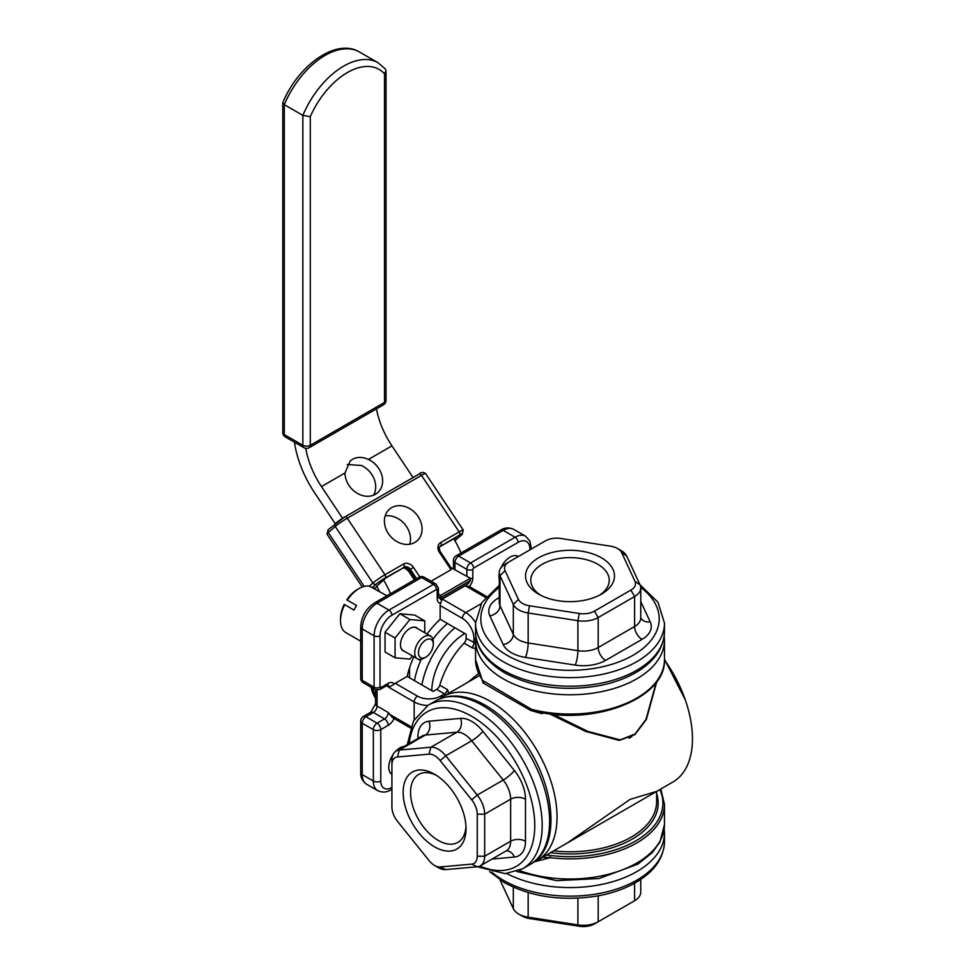 <?xml version="1.0" encoding="UTF-8"?>
<svg xmlns="http://www.w3.org/2000/svg" width="975" height="975" viewBox="0 0 975 975"><rect width="100%" height="100%" fill="white"/><g stroke="black" fill="none" stroke-linecap="round" stroke-linejoin="round"><path stroke-width="1.46" d="M282.835 102.57L284.298 104.678A68.652 39.634 -60 0 1 359.446 52.004C336.095 37.793 298.118 65.422 282.835 102.57M285.395 436.983A5.253 3.035 -60 0 1 284.298 434.582A5.253 3.035 180 0 1 282.762 432.449A5.253 5.253 0 0 0 285.395 436.983L303.944 447.696A5.253 5.253 0 0 0 309.185 447.696A5.253 3.035 -120 0 0 310.282 445.295A5.253 3.035 180 0 1 302.859 445.295A5.253 3.035 120 0 0 303.944 447.696M384.491 402.456A5.253 3.035 60 0 1 383.407 404.857A5.253 5.253 0 0 0 386.027 400.311A5.253 3.035 180 0 1 384.491 402.456L310.282 445.295L310.282 116.671L302.859 115.379L284.298 104.678L284.298 434.582L302.859 445.295L302.859 115.379A68.652 39.634 120 0 1 377.995 62.717L385.393 69.006L386.027 70.773L384.491 73.832L384.491 402.456M376.46 408.854A62.973 36.355 -120 0 0 391.938 445.867L413.059 477.543M434.582 865.459L438.287 867.604A20.987 12.114 -120 0 0 445.709 869.59L477.25 866.775A20.987 12.114 -120 0 0 480.322 865.824A20.987 12.114 -120 0 0 484.673 856.221L484.673 814.162A20.987 12.114 -120 0 0 477.25 795.039L445.709 755.796A20.987 12.114 -120 0 0 430.865 747.228L399.336 750.055A20.987 12.114 -120 0 0 396.252 750.994A20.987 12.114 -120 0 0 391.913 760.61L391.913 764.888A15.746 9.092 60 0 1 397.471 756.978L429.012 754.15A15.746 9.092 60 0 1 440.152 760.585L471.681 799.817A15.746 9.092 60 0 1 477.25 814.162L477.25 856.221A15.746 9.092 60 0 1 471.681 864.13L440.152 866.958A15.746 9.092 60 0 1 434.582 865.459A15.746 9.092 60 0 1 429.012 860.523L397.471 821.291A15.746 9.092 60 0 1 391.913 806.947L391.913 764.888M434.582 846.861A44.472 25.679 -120 0 0 466.026 828.713A44.472 25.679 -120 0 0 434.582 774.247A44.472 25.679 -120 0 0 403.138 792.395A44.472 25.679 -120 0 0 434.582 846.861M465.965 826.471A39.219 22.644 60 0 1 457.909 842.376A39.219 22.644 60 0 1 438.287 840.438A39.219 22.644 60 0 1 412.669 805.874A39.219 22.644 60 0 1 418.677 774.443A39.219 22.644 60 0 1 436.495 775.418M431.803 690.666A47.227 27.263 -60 0 1 464.795 633.506M414.46 680.66A62.973 36.355 -60 0 1 421.224 659.283M432.9 639.271A62.973 36.355 -60 0 1 447.452 623.5M454.874 627.778A62.973 36.355 120 0 0 421.883 684.938M453.753 538.748A62.973 36.355 60 0 1 454.045 539.248L456.458 537.152A5.253 3.035 60 0 1 456.178 537.347A5.253 3.035 60 0 1 455.873 537.481M409.732 544.233A20.987 17.038 49 0 0 406.49 526.537A20.987 17.038 49 0 0 385.162 515.921M418.08 516.482A20.987 17.038 -131 0 1 416.995 540.906A20.987 17.038 -131 0 1 390.366 536.213A20.987 17.038 -131 0 1 389.476 509.206A20.987 17.038 -131 0 1 418.08 516.482M470.352 578.273L470.401 580.576L440.712 597.724L440.663 595.408L470.352 578.273L450.901 567.584M462.126 534.361A2.62 2.133 -131 0 1 461.833 534.678L463.283 530.095A10.493 0.951 146.3 0 0 459.176 531.899L440.627 542.6A7.873 6.386 49 0 0 439.408 552.337L440.432 551.887L451.303 568.193L451.011 569.729L431.096 581.222M440.663 595.408L438.409 594.177M359.068 588.547L357.216 589.619A23.619 13.638 120 0 0 346.795 599.857L347.332 600.161A26.24 15.149 -60 0 1 359.068 588.547A26.24 15.149 -60 0 1 369.659 586.268L386.929 595.762M402.078 568.547A5.253 3.035 -120 0 0 402.383 568.413A5.253 3.035 -120 0 0 402.651 568.218L385.954 577.858L376.691 586.231M390.5 593.69A62.973 36.355 -120 0 0 383.541 579.942M454.045 539.248A62.973 36.355 60 0 1 461.004 552.983M352.45 459.298C357.301 456.739 362.627 456.788 368.404 459.457A20.987 17.038 -131 0 1 377.569 492.753A20.987 17.038 -131 0 1 356.923 493.106A20.987 17.038 -131 0 1 344.979 472.985L350.281 460.858L352.45 459.298M342.591 518.298L321.445 486.574A62.973 36.355 60 0 1 305.748 448.342M294.462 442.223A78.707 45.447 -120 0 0 314.498 492.594L335.181 523.624M373.583 495.178A20.987 17.038 49 0 0 361.457 465.489L347.246 464.514M376.569 585.999A47.227 27.263 60 0 1 379.433 591.423M372.877 688.265A70.846 40.901 120 0 0 375.533 695.992M375.533 698.319A70.846 40.901 -60 0 1 371.024 687.204M418.043 659.112L420.639 660.611M409.537 667.887L409.537 677.82M431.108 651.568A10.493 6.057 -60 0 1 425.868 657.101A10.493 6.057 -60 0 1 418.446 652.823A10.493 6.057 -60 0 1 425.868 639.966A10.493 6.057 -60 0 1 433.29 644.243A10.493 6.057 -60 0 1 431.108 651.568M433.29 644.243L433.29 642.111A13.114 7.568 120 0 0 430.572 636.102L416.288 627.863A13.114 7.568 120 0 0 409.817 628.461M400.457 644.67A13.114 7.568 120 0 0 403.175 650.581L417.446 658.82A13.114 7.568 120 0 0 424.003 658.174L425.868 657.101M430.572 636.102A13.114 7.568 120 0 0 417.446 643.671A13.114 7.568 120 0 0 417.446 658.82M344.711 604.707L344.175 604.403A23.619 13.638 120 0 0 340.519 618.54L340.519 620.685A26.24 15.149 -60 0 1 344.711 604.707L353.986 610.07A26.24 15.149 120 0 1 356.606 605.524L347.332 600.161M360.689 641.197L345.954 632.69A26.24 15.149 -60 0 1 340.519 620.685M395.07 637.991L409.902 619.527L424.747 620.856L414.728 615.079L399.884 613.75L385.052 632.214L385.052 652.007L395.07 657.784L395.07 637.991L385.052 632.214M424.747 620.856L424.747 632.738M412.462 655.943L409.902 659.112L395.07 657.784M409.902 619.527L399.884 613.75M417.751 628.692A13.37 7.715 120 0 0 409.902 628.412A13.37 7.715 120 0 0 400.457 644.78A13.37 7.715 120 0 0 404.625 651.422M438.409 596.456L440.712 597.724L440.773 599.564L468.158 583.757L470.401 580.576M440.773 599.564L438.409 596.798A4.192 2.425 0 0 1 437.178 598.504A9.445 5.448 120 0 0 440.627 603.269A4.729 2.73 120 0 0 440.152 605.536L440.152 619.271L466.123 634.274L466.123 638.393A4.729 2.73 -60 0 1 464.051 643.147A62.973 36.355 120 0 0 439.774 685.193A4.729 2.73 -60 0 1 436.678 689.374L433.119 691.433L407.148 676.431L395.253 683.304A4.729 2.73 120 0 0 394.168 684.145L388.94 687.375L414.168 701.939A4.729 2.73 -60 0 1 417.507 696.162L395.253 683.304M534.263 861.851L550.156 857.659A94.453 54.527 0 0 0 664.475 804.338L660.782 789.019M542.612 857.257L550.156 857.659L550.485 855.477L546.439 855.038M539.699 712.25L531.485 709.312L482.284 680.257L475.556 659.527L475.556 640.246A94.453 54.527 0 0 0 503.222 678.807A94.453 54.527 0 0 0 531.485 690.032A94.453 54.527 0 0 0 664.475 640.246L664.207 635.956M656.175 682.451L646.011 719.343L635.042 734.017L620.149 739.891L587.913 731.421L553.057 714.273M664.463 659.843A94.453 54.539 60 0 1 672.896 782.023L537.469 860.218A94.453 54.539 -120 0 0 557.03 816.977A94.453 54.539 -120 0 0 515.799 721.927A94.453 54.539 -120 0 0 443.016 696.625L439.433 698.99M664.475 658.905L664.999 660.026M469.353 586.682L464.831 585.938L442.223 599.028L440.627 603.269M439.774 685.193L447.562 689.703L448.732 693.322M388.196 712.481A5.253 3.035 -60 0 1 384.491 718.904L373.352 712.481A5.253 3.035 120 0 0 377.069 706.046L388.196 712.481L392.462 717.576L410.499 727.984M475.556 643.232L466.123 638.393M464.051 643.147L471.839 647.644L475.556 648.692M567.243 843.022L630.082 799.39L656.736 791.359M478.542 673.493L468.195 682.086M549.547 713.858L585.78 731.482L619.308 740.403L634.859 734.614L646.34 719.538L656.797 681.61M482.04 679.892L483.088 682.975L530.79 710.507L542.161 713.676L541.747 712.64M530.79 710.507L531.485 709.312A94.453 54.527 180 0 0 664.475 659.527L664.475 640.246M483.088 682.975A1.048 0.938 120 0 0 483.783 681.769A94.453 54.527 180 0 1 475.556 659.527M454.984 569.827L454.984 562.514A5.253 3.035 -60 0 1 458.701 556.091L503.222 530.388A20.987 12.114 -60 0 1 513.715 529.352L525.598 536.201A20.987 12.114 120 0 0 515.105 537.237L470.572 562.953A5.253 3.035 120 0 0 466.867 569.376L454.984 562.514A5.253 3.035 180 0 1 453.448 560.381A5.253 5.253 0 0 1 456.081 555.835A5.253 3.035 60 0 1 458.701 556.091L470.572 562.953A4.192 2.425 -120 0 1 473.545 568.084L518.066 542.38A16.794 9.689 -60 0 1 529.937 549.242L529.937 549.839M499.273 579.223A15.746 9.092 -60 0 1 498.956 576.347A15.746 9.092 -60 0 1 499.273 573.093M500.979 567.779A15.746 9.092 -60 0 1 517.957 556.286A15.746 9.092 -60 0 1 518.347 556.53M391.913 774.345A15.746 9.092 -60 0 1 388.757 767.203A15.746 9.092 -60 0 1 393.181 754.394M395.509 751.493A15.746 9.092 -60 0 1 404.138 746.448M407.148 676.431A70.846 40.901 -60 0 1 413.839 656.736M427.05 634.067A70.846 40.901 -60 0 1 440.152 619.271M424.222 577.261L436.093 584.11A5.253 3.035 120 0 0 433.473 584.366L421.59 577.517A5.253 3.035 -120 0 0 418.97 577.261A5.253 5.253 0 0 1 424.222 577.261A5.253 3.035 -60 0 0 421.59 577.517L377.069 603.22A5.253 3.035 -120 0 0 374.449 602.964L418.97 577.261M394.168 684.145A9.445 5.448 120 0 0 388.196 683.341L380.774 687.631L380.031 687.204L380.031 635.785A16.794 9.689 -60 0 1 391.913 615.213L436.434 589.509A4.192 2.425 -120 0 0 433.473 584.366L388.94 610.082A20.987 12.114 120 0 0 374.095 635.785L374.095 687.204A5.253 3.035 120 0 0 375.18 689.605L363.309 682.744A5.253 5.253 0 0 1 360.689 678.198A5.253 3.035 0 0 0 362.225 680.343L362.225 628.924A5.253 3.035 180 0 1 360.689 626.791C361.396 616.614 365.991 608.668 374.449 602.964M363.309 682.744A5.253 3.035 -60 0 1 362.225 680.343L374.095 687.204A4.192 2.425 180 0 0 380.031 687.204M380.774 781.036A5.253 3.035 180 0 1 373.352 781.036A20.987 12.114 120 0 0 377.703 790.64C382.334 792.736 386.709 792.48 390.817 789.86A5.253 3.035 60 0 0 391.913 787.459A15.746 9.092 -60 0 1 380.774 781.036L380.774 729.617A5.253 3.035 180 0 1 373.352 729.617L362.225 723.194A5.253 3.035 -60 0 1 365.93 716.759L377.069 723.194A5.253 3.035 60 0 1 380.774 729.617L388.196 725.327A5.253 3.035 -120 0 0 384.491 718.904L377.069 723.194A5.253 3.035 120 0 0 373.352 729.617L373.352 781.036L362.225 774.601A5.253 3.035 180 0 1 360.689 772.468C360.518 777.416 362.481 781.328 366.576 784.217A20.987 12.114 -60 0 1 362.225 774.601L362.225 723.194A5.253 3.035 180 0 1 360.689 721.049A5.253 5.253 0 0 1 363.309 716.503A5.253 3.035 60 0 1 365.93 716.759L373.352 712.481A5.253 3.035 -120 0 0 370.732 712.213L375.533 703.913L375.533 689.776M505.428 563.989L509.133 561.856L505.428 563.989A20.987 12.114 0 0 0 499.273 572.569A20.987 12.114 0 0 0 499.992 575.701L513.325 604.427A20.987 12.114 0 0 0 528.158 612.995L577.907 620.685A20.987 12.114 0 0 0 598.187 617.553L634.603 596.529A20.987 12.114 0 0 0 640.758 587.962A20.987 12.114 0 0 0 640.039 584.817L626.706 556.091A20.987 12.114 0 0 0 621.27 550.668L617.565 548.523A15.746 9.092 180 0 1 621.636 552.593L634.969 581.319A15.746 9.092 180 0 1 630.898 590.094L594.482 611.118A15.746 9.092 180 0 1 579.272 613.482L529.523 605.78A15.746 9.092 180 0 1 518.395 599.357L505.062 570.631A15.746 9.092 180 0 1 509.133 561.856L545.549 540.82A15.746 9.092 180 0 1 560.759 538.468L610.508 546.171A15.746 9.092 180 0 1 617.565 548.523M540.54 595.201A39.219 22.644 180 0 1 530.79 580.259A39.219 22.644 180 0 1 570.009 557.615A39.219 22.644 180 0 1 609.241 580.259A39.219 22.644 180 0 1 599.491 595.201M538.566 594.128A44.472 25.679 0 0 0 601.465 594.128A44.472 25.679 0 0 0 601.465 557.822A44.472 25.679 0 0 0 538.566 557.822A44.472 25.679 0 0 0 538.566 594.128L538.566 594.128M640.758 879.438L640.758 892.162A20.987 12.114 180 0 1 634.603 900.729L598.187 921.753A20.987 12.114 180 0 1 577.907 924.897L528.158 917.195A20.987 12.114 180 0 1 518.749 914.062A20.987 12.114 180 0 1 513.325 908.627L499.992 879.913M634.603 883.216L634.603 900.729L630.898 902.874A15.746 9.092 0 0 0 630.935 902.85M518.749 914.062L522.466 916.207A15.746 9.092 0 0 0 529.523 918.56L579.272 926.25A15.746 9.092 0 0 0 594.482 923.898L598.187 921.753L598.187 895.83M310.282 116.671A63.412 36.611 -60 0 1 384.491 73.832M396.252 750.994L422.236 736.003A20.987 12.114 60 0 1 425.307 735.053A10.493 8.275 84.9 0 0 429.012 721.207A31.48 18.184 -120 0 0 417.885 737.039A10.493 6.057 180 0 1 419.043 737.843M397.471 756.978L399.336 750.055L425.307 735.053L456.848 732.237A10.493 8.275 84.9 0 0 460.553 718.392L429.012 721.207M429.012 754.15L430.865 747.228L456.848 732.237A20.987 12.114 60 0 1 471.681 740.805A10.493 2.218 141.2 0 0 482.82 731.238A31.48 18.184 -120 0 0 460.553 718.392M440.152 760.585L445.709 755.796L471.681 740.805L503.222 780.037A10.493 2.218 141.2 0 0 514.361 770.482L482.82 731.238M471.681 799.817L477.25 795.039L503.222 780.037A20.987 12.114 60 0 1 510.644 799.171A10.493 6.057 180 0 1 525.488 799.171A31.48 18.184 -120 0 0 514.361 770.482M477.25 814.162L484.673 814.162L510.644 799.171L510.644 841.218A10.493 6.057 180 0 1 525.488 841.218L525.488 799.171M477.25 856.221L484.673 856.221L510.644 841.218A20.987 12.114 60 0 1 506.293 850.834L480.322 865.824M506.22 850.87A10.493 8.275 -95.1 0 1 514.361 857.062A31.48 18.184 -120 0 0 525.488 841.218M492.058 859.048L514.361 857.062M417.885 737.039L417.885 738.514M409.147 743.559A89.213 51.504 60 0 1 474.435 717.953A89.213 51.504 60 0 1 534.702 822.376A89.213 51.504 60 0 1 479.858 866.068M445.709 869.59L440.152 866.958M530.047 864.508C564.598 846.203 554.092 773.992 515.105 730.531C505.123 719.026 494.471 710.19 483.125 704.035C465.355 694.566 449.512 693.53 435.593 700.903A94.453 54.539 60 0 1 530.047 755.442A94.453 54.539 60 0 1 530.047 864.508L522.624 868.786L505.184 873.649L477.238 866.775L471.681 864.13M522.624 868.786A94.453 54.539 -120 0 0 522.624 759.72A94.453 54.539 -120 0 0 428.171 705.193L413.51 720.903L407.27 744.632M364.199 586.426L328.283 532.545L335.229 526.512A10.493 0.951 -33.7 0 1 347.283 518.212A2.62 1.511 -120 0 0 344.809 516.945A2.62 1.511 -120 0 0 344.675 517.043A7.873 0.719 146.3 0 0 335.632 523.27A2.62 2.133 -131 0 0 335.229 526.512L372.913 583.05L369.293 586.194M362.261 587.023L326.966 534.081A10.493 0.951 -33.7 0 1 328.283 532.545A2.62 2.133 -131 0 1 328.685 529.303M419.786 576.871L413.437 567.34A7.873 6.386 49 0 0 403.516 564.025L384.967 574.738A10.493 0.951 146.3 0 0 372.913 583.05A2.62 2.133 49 0 0 376.216 584.147A7.873 0.719 -33.7 0 1 385.259 577.919L402.651 568.218A5.253 4.253 49 0 1 409.268 570.424L408.61 571.192L414.412 579.893M385.259 577.919A2.62 1.511 60 0 0 384.967 574.738L347.283 518.212L421.492 475.373A2.62 1.511 -120 0 0 419.031 474.106A2.62 1.511 -120 0 0 418.884 474.203L344.967 516.872M439.993 546.585L459.469 535.068A7.873 0.719 -33.7 0 1 461.565 534.873L454.886 540.674L461.833 534.678A2.62 2.133 -131 0 1 461.565 534.873M456.458 537.152L439.908 546.707M415.253 579.406L409.268 570.424L410.426 569.412L416.569 578.638M459.469 535.068A2.62 1.511 60 0 0 459.176 531.899L421.492 475.373A10.493 0.951 -33.7 0 1 425.6 473.57C423.26 471.9 421.078 472.083 419.031 474.106L344.809 516.945L328.417 529.498L326.966 534.081M439.408 552.337L451.011 569.729M440.432 551.887C438.908 548.669 438.896 546.768 440.383 546.171A5.253 4.253 -131 0 1 440.919 545.781A2.62 1.511 60 0 0 440.627 542.6M403.516 564.025A2.62 1.511 60 0 1 403.808 567.206A5.253 4.253 -131 0 1 410.426 569.412L413.437 567.34M376.984 586.731L374.144 588.376M372.438 587.425L376.216 584.147M391.938 445.867L368.404 459.457M344.979 472.985L321.445 486.574M664.475 804.338L664.475 824.484A94.453 54.527 180 0 1 615.457 872.284A94.453 54.527 180 0 1 519.297 870.48M659.892 789.543A92.881 53.625 180 0 1 550.485 855.477M629.058 738.233L631.861 736.612M436.678 689.374L444.478 693.871L440.517 696.162A16.27 9.397 180 0 1 417.507 696.162M447.562 689.703A4.729 2.73 -60 0 1 444.478 693.871A4.729 2.73 -120 0 1 445.831 694.992M481.102 603.744L465.745 612.605L442.223 599.028M465.221 585.743L485.55 597.48M475.568 622.562A20.987 12.114 -120 0 0 465.745 612.605A4.729 2.73 120 0 0 462.406 618.394A16.27 9.397 60 0 1 473.911 638.32L473.911 642.891A4.729 2.73 120 0 1 471.839 647.644M441.894 697.296A4.729 2.73 -120 0 0 440.517 696.162M414.168 719.672L414.168 701.939A20.987 12.114 0 0 0 427.696 705.461M410.962 726.655L389.074 714.017M440.152 605.536L462.406 618.394M475.581 638.942A4.729 2.73 180 0 1 473.911 638.32M550.509 852.698A88.152 50.895 0 0 0 656.602 793.479M553.678 850.858A86.58 49.993 0 0 0 656.602 801.767L656.602 791.7M542.161 713.676L543.441 712.932M518.066 542.38A4.192 2.425 -120 0 0 515.105 537.237L503.222 530.388A5.253 3.035 -120 0 0 500.602 530.12C504.806 527.499 509.182 527.243 513.715 529.352M388.196 725.327A10.493 6.057 120 0 0 394.119 718.526M453.448 568.949L453.448 568.986A5.253 3.035 180 0 1 453.448 568.949L453.448 560.381M380.031 635.785A4.192 2.425 180 0 1 374.095 635.785L362.225 628.924A20.987 12.114 -60 0 1 377.069 603.22L388.94 610.082A4.192 2.425 -120 0 1 391.913 615.213M377.069 690.19L377.069 706.046A5.253 3.035 180 0 1 375.533 703.913M388.074 684.938A5.253 3.035 -60 0 1 388.538 685.498A5.253 3.035 -60 0 1 388.94 687.204L386.466 685.766M469.438 586.572A9.445 5.448 120 0 0 472.802 577.943L472.802 569.376L473.545 568.084M529.937 549.242A4.192 2.425 0 0 0 531.168 547.523L531.168 549.132M472.802 569.376A4.192 2.425 180 0 1 466.867 569.376L466.867 576.359M472.802 577.943A4.192 2.425 180 0 1 470.352 578.638M436.434 589.509L437.178 589.936A4.192 2.425 0 0 0 438.409 588.23L438.409 596.798M437.178 589.936L437.178 598.504M380.774 687.631A4.192 2.425 60 0 1 379.909 689.544L375.18 689.605M388.196 683.341A4.192 2.425 60 0 1 387.331 685.267L379.909 689.544M640.758 587.962L640.758 617.943A20.987 12.114 180 0 1 634.603 626.511L598.187 647.546A20.987 12.114 180 0 1 577.907 650.678L528.158 642.988L528.158 612.995L529.523 605.78M499.273 597.541L498.006 598.272A31.48 18.172 0 0 0 489.852 615.834L503.185 644.548A31.48 18.172 0 0 0 525.452 657.406L575.201 665.096A10.493 2.218 -81.2 0 0 577.907 650.678L577.907 620.685L579.272 613.482M575.201 665.096A31.48 18.172 0 0 0 605.609 660.392A10.493 6.057 -120 0 1 598.187 647.546L598.187 617.553L594.482 611.118M499.273 585.28L481.845 602.55L475.556 623.11A94.453 54.527 0 0 0 503.222 661.672A94.453 54.527 0 0 0 606.158 673.481A94.453 54.527 0 0 0 664.475 623.11L657.991 602.233L640.027 584.805L634.969 581.319M640.733 587.425A89.213 51.504 180 0 1 628.863 657.528A89.213 51.504 180 0 1 506.939 655.237A89.213 51.504 180 0 1 499.273 587.438M664.475 623.11L664.475 631.678A94.453 54.527 180 0 1 606.158 682.061A94.453 54.527 180 0 1 503.222 670.239A94.453 54.527 180 0 1 475.556 631.678L475.556 623.11M525.452 657.406A10.493 2.218 -81.2 0 0 528.158 642.988A20.987 12.114 180 0 1 513.325 634.408L499.992 605.694A20.987 12.114 180 0 1 499.273 602.55L499.273 572.569M489.852 615.834A10.493 8.275 -24.9 0 0 499.992 605.694L499.992 575.701L505.062 570.631M503.185 644.548A10.493 8.275 -24.9 0 0 513.325 634.408L513.325 604.427L518.395 599.357M626.706 556.091L621.636 552.593M605.609 660.392L642.025 639.368A10.493 6.057 -120 0 1 634.603 626.511L634.603 596.529L630.898 590.094M642.025 639.368A31.48 18.172 0 0 0 650.179 621.806L640.758 601.514M499.273 598.882A10.493 6.057 60 0 1 498.006 598.272M640.758 617.857A10.493 8.275 155.1 0 0 650.179 621.806M513.325 887.165L513.325 908.627M506.781 873.551A94.453 54.527 0 0 0 608.412 882.875A94.453 54.527 0 0 0 664.475 833.052L664.475 841.62A94.453 54.527 180 0 1 606.158 892.003A94.453 54.527 180 0 1 503.222 880.181A94.453 54.527 180 0 1 491.827 872.211M577.907 898.17L577.907 924.897L579.272 926.25M528.158 892.576L528.158 917.195L529.523 918.56M634.603 900.729L630.898 902.874L634.603 900.729M309.185 447.696L383.407 404.857M386.027 400.311L386.027 70.773M282.762 432.449L282.762 102.899M377.995 62.717L359.446 52.004M435.593 700.903L428.171 705.193M385.832 577.968L402.383 568.413C403.016 567.023 405.088 567.95 408.61 571.192M439.871 546.768L456.178 537.347M463.283 530.095L425.6 473.57M374.156 588.388L376.984 586.755M537.469 860.218L533.617 862.132M475.824 635.956L475.556 640.246M664.475 824.484L659.953 842.01L652.104 852.784L637.991 864.082L599.052 878.524L556.542 880.657L516.762 871.492M685.218 699.684L664.475 659.307M539.358 712.177C597.151 725.095 666.425 697.259 664.475 659.527M468.743 586.182L486.464 596.408M479.517 675.541L443.016 696.625M456.081 555.835L500.602 530.12M360.689 678.198L360.689 626.791M363.309 716.503L370.732 712.213M360.689 772.468L360.689 721.049M377.703 790.64L366.576 784.217M391.913 789.238L390.817 789.86M531.168 547.523L529.9 541.088L525.598 536.201M436.093 584.11L438.409 588.23M475.556 631.678C474.971 641.416 480.346 658.125 504.307 672.64C531.862 687.363 563.44 691.726 599.052 685.717C614.006 682.829 626.986 678.015 637.991 671.275C655.066 660.623 663.902 647.424 664.475 631.678M489.608 871.626L504.307 882.582C531.862 897.305 563.44 901.668 599.052 895.659C614.006 892.783 626.986 887.969 637.991 881.217C655.066 870.565 663.902 857.366 664.475 841.62M664.475 833.052L664.207 828.762"/></g></svg>
